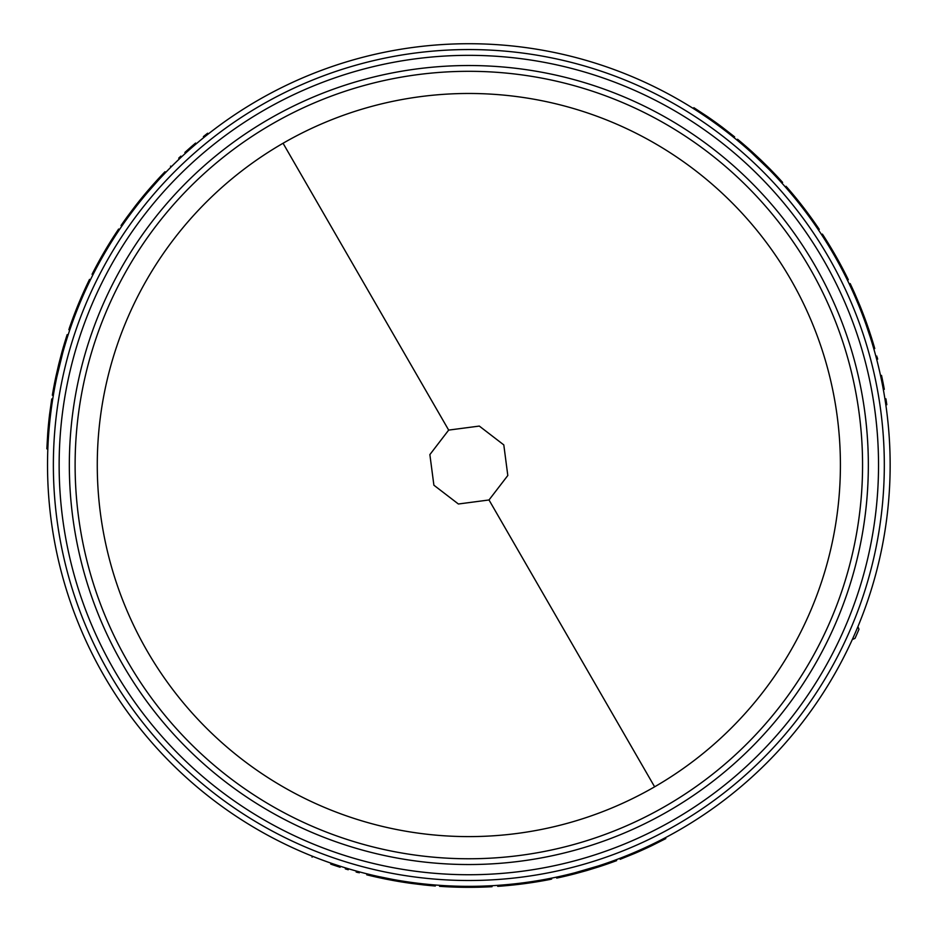<?xml version="1.0" encoding="UTF-8"?>
<svg xmlns="http://www.w3.org/2000/svg" width="937" height="937" viewBox="0 0 937 937"><rect width="100%" height="100%" fill="white"/><g stroke="black" fill="none" stroke-linecap="round" stroke-linejoin="round"><path stroke-width="1.41" d="M283.056 143.256A371.567 371.567 0 0 1 840.407 465.033A371.567 371.567 0 0 1 654.623 786.822A371.567 371.567 0 0 1 97.272 465.033A371.567 371.567 0 0 1 283.056 143.256L448.671 430.095L479.311 426.077L503.801 444.899L507.807 475.504L489.009 499.971L458.392 504.001L433.89 485.202L429.872 454.597L448.671 430.095M890.15 465.033A421.31 421.31 0 0 0 468.84 43.723A421.31 421.31 0 0 0 47.529 465.033A421.31 421.31 0 0 0 468.84 886.343A421.31 421.31 0 0 0 890.15 465.033M152.485 186.791L151.735 186.135L157.229 180.009L157.966 180.677L147.976 192.003L147.214 191.371A422.306 422.306 0 0 0 135.279 206.046L127.596 216.26L128.404 216.845L132.047 211.914L131.262 211.317M135.279 206.046L136.064 206.655L132.047 211.914M69.162 328.653L70.099 328.981M58.715 364.364L61.748 352.734L62.697 353.003L56.864 376.838L55.892 376.627L58.715 364.364L59.675 364.598M195.353 144.556L198.726 141.71M208.108 134.096L207.627 133.218L203.364 136.615M192.952 146.617C212.793 130.114 212.793 130.114 192.952 146.617L192.308 145.867C212.184 129.329 212.184 129.329 192.308 145.867L190.609 147.343L191.265 148.093M170.499 166.154L171.67 166.388M867.99 330.187L868.927 329.871L871.48 337.695L870.543 337.988L865.729 323.675L866.655 323.335A422.306 422.306 0 0 0 859.908 305.661L854.907 293.902L854.005 294.3L856.453 299.934L857.367 299.547M859.908 305.661L858.995 306.036L856.453 299.934M786.787 187.095L786.038 187.751M761.09 160.192L769.64 168.637L768.937 169.328L751.205 152.356L751.872 151.618L761.09 160.192L760.399 160.906M883.122 388.433L883.907 392.779M885.805 404.714L886.812 404.725L885.922 398.834M876.845 356.107L876.048 356.95M888.089 423.419L887.351 416.567M889.541 442.358L889.752 446.644M330.386 862.942L323.886 860.623M312.595 856.301L312.08 857.168M586.714 870.555L575.131 873.741L574.885 872.78L598.45 865.917L598.755 866.854L586.714 870.555L586.445 869.606M550.569 879.351L550.382 878.379M386.056 878.133L385.857 879.105L377.81 877.407L378.021 876.446L392.826 879.433L392.65 880.405A422.306 422.306 0 0 0 411.331 883.404L424.016 884.95L424.121 883.966L418.019 883.275L417.902 884.259M411.331 883.404L411.472 882.42L418.019 883.275M356.142 872.019L357.969 872.523M338.292 865.612L337.988 866.549L340.131 867.24C364.903 874.631 364.903 874.631 340.131 867.24L340.436 866.303M337.988 866.549L332.822 864.839L333.139 863.891M332.822 864.839L330.702 864.101L331.03 863.164M330.702 864.101C306.446 855.165 306.446 855.165 330.702 864.101M598.755 866.854A422.306 422.306 0 0 0 616.628 860.634L616.277 859.709M575.131 873.741A422.306 422.306 0 0 1 556.719 878.098L556.508 877.126M439.629 885.336L439.57 886.32A422.306 422.306 0 0 0 492.054 886.695L491.995 885.711M651.438 844.717L651.871 845.619L665.809 838.592L665.352 837.713M651.871 845.619A422.306 422.306 0 0 1 634.63 853.431L634.244 852.518M634.63 853.431L620.165 859.299L619.802 858.374M551.401 878.18L551.6 879.152L551.424 878.168M550.23 879.421L548.274 879.796M550.042 879.456L546.037 880.218L545.861 879.246M546.037 880.218A422.306 422.306 0 0 1 497.723 886.343L497.652 885.36M377.81 877.407A422.306 422.306 0 0 1 366.754 874.807L366.988 873.846M435.4 885.02L435.318 886.004A422.306 422.306 0 0 1 424.016 884.95M385.857 879.105L392.65 880.405M877.653 359.14L877.173 357.313M881.014 377.798L881.986 377.599L881.518 375.397C875.533 350.251 875.533 350.251 881.518 375.397L880.546 375.608M881.986 377.599L883.087 382.928L882.115 383.128M883.087 382.928L883.509 385.13L882.537 385.318M883.509 385.13C887.901 410.617 887.901 410.617 883.509 385.13L884.305 389.347M751.872 151.618A422.306 422.306 0 0 0 737.548 139.25L736.915 140.023M769.64 168.637A422.306 422.306 0 0 1 782.618 182.41L781.88 183.066M847.435 280.186L848.325 279.741A422.306 422.306 0 0 0 822.405 234.109L821.573 234.648M706.357 117.055L706.92 116.247L693.86 107.685L693.333 108.516M706.92 116.247A422.306 422.306 0 0 1 722.298 127.256L721.713 128.053M722.298 127.256L734.62 136.861L733.987 137.634M785.347 186.967L786.096 186.311L785.335 186.955M787.01 187.353L788.322 188.864M787.139 187.505L789.797 190.586L789.048 191.23M789.797 190.586A422.306 422.306 0 0 1 819.266 229.366L818.446 229.928M871.48 337.695A422.306 422.306 0 0 1 874.76 348.564L873.811 348.833M849.273 284.005L850.175 283.583A422.306 422.306 0 0 1 854.907 293.902M868.927 329.871L866.655 323.335M187.201 151.7L186.545 150.962L184.87 152.462C166.095 170.218 166.095 170.218 184.87 152.462L185.538 153.2M186.545 150.962L190.609 147.343M195.575 143.068L192.308 145.867M55.892 376.627A422.306 422.306 0 0 0 52.355 395.227L53.327 395.391M61.748 352.734A422.306 422.306 0 0 1 67.183 334.614L68.132 334.919M119.456 229.6L118.636 229.038A422.306 422.306 0 0 0 92.06 274.307L92.95 274.752M48.724 433.327L47.74 433.257L46.85 448.846L47.846 448.882M47.74 433.257A422.306 422.306 0 0 1 49.579 414.423L50.563 414.541M49.579 414.423L51.746 398.951L52.718 399.115M68.823 329.672L69.76 329.988L68.834 329.648M69.279 328.337L69.935 326.439M69.338 328.149L70.685 324.307L71.61 324.635M70.685 324.307A422.306 422.306 0 0 1 89.53 279.39L90.42 279.823M157.229 180.009A422.306 422.306 0 0 1 165.006 171.74L165.72 172.42M121.845 226.086L121.037 225.524A422.306 422.306 0 0 1 127.596 216.26M151.735 186.135L147.214 191.371M857.929 626.619L858.971 629.266A423.29 423.29 0 0 1 855.024 638.355L852.319 639.538M348.224 869.747L345.32 868.868M178.698 158.189L180.864 156.151M320.911 859.522L318.557 858.632M884.434 395.906L884.844 398.389M201.174 139.683L203.118 138.09M75.112 465.033A393.727 393.727 0 0 0 570.738 845.35A393.727 393.727 0 0 0 809.814 268.169A393.727 393.727 0 0 0 75.112 465.033M122.864 664.79A399.502 399.502 0 0 1 365.442 79.141A399.502 399.502 0 0 1 868.341 465.033A399.502 399.502 0 0 1 122.864 664.79M489.009 499.971L654.623 786.822M884.317 465.033A415.478 415.478 0 0 0 361.307 63.716A415.478 415.478 0 0 0 109.032 672.778A415.478 415.478 0 0 0 884.317 465.033M878.531 465.033A409.692 409.692 0 0 0 362.806 69.303A409.692 409.692 0 0 0 114.033 669.885A409.692 409.692 0 0 0 878.531 465.033M359.433 871.89L359.176 872.851M547.255 878.988L547.442 879.96M788.122 190.152L788.872 189.508M71.142 325.971L70.205 325.643"/></g></svg>
